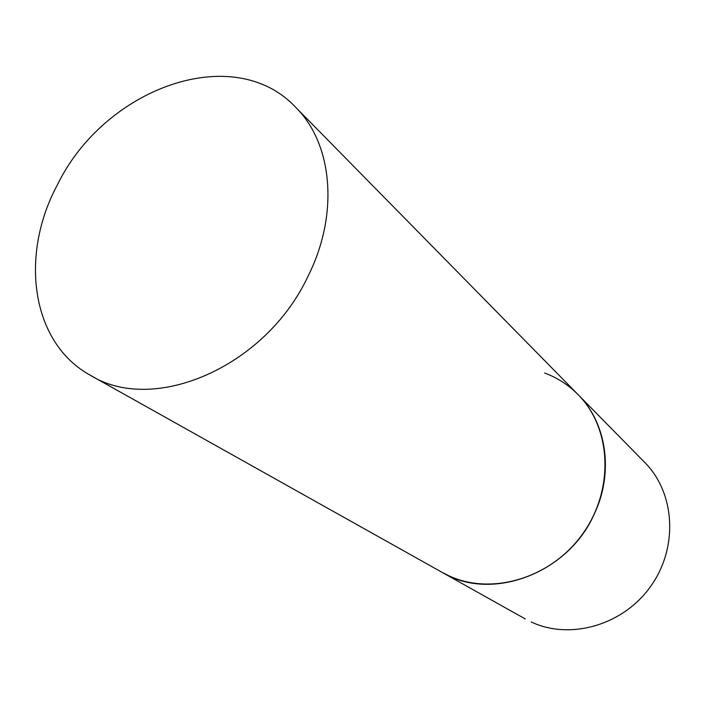 <?xml version="1.0" encoding="UTF-8"?>
<svg xmlns="http://www.w3.org/2000/svg" width="707" height="707" viewBox="0 0 707 707"><rect width="100%" height="100%" fill="white"/><g stroke="black" fill="none" stroke-linecap="round" stroke-linejoin="round"><path stroke-width="1.06" d="M544.655 373.013C557.337 377.732 568.472 384.926 578.061 394.594C611.458 427.974 614.542 489.456 582.815 533.697C551.407 578.158 491.798 595.939 448.812 575.763L442.211 572.414C491.073 602.108 568.198 573.907 594.401 513.768C614.083 472.267 606.553 422.804 578.061 394.594L644.793 462.484C675.123 492.85 678.517 547.465 650.749 586.253C623.274 625.235 570.249 640.374 531.257 622.001L531.593 622.178M57.417 184.801C19.213 255.722 31.258 343.16 90.593 375.408C153.631 414.726 265.205 367.287 307.81 276.693C339.404 214.194 332.697 143.636 295.526 107.146C233.222 40.935 104.38 88.251 57.417 184.801M90.593 375.408L525.274 618.952M578.061 394.594L295.526 107.146"/></g></svg>
